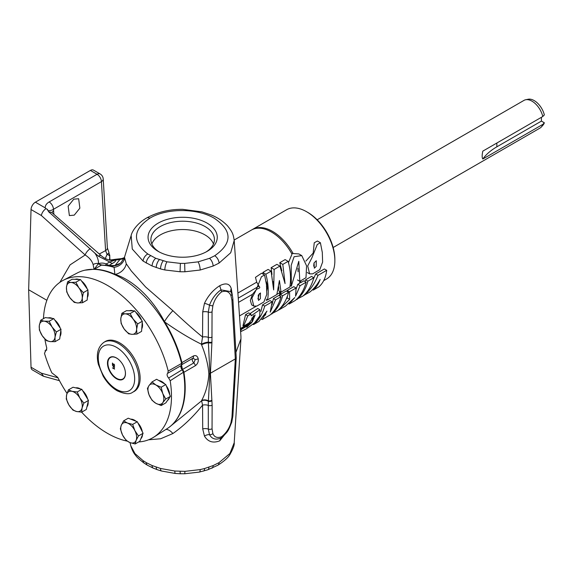 <?xml version="1.0" encoding="UTF-8"?>
<svg xmlns="http://www.w3.org/2000/svg" width="573" height="573" viewBox="0 0 573 573"><rect width="100%" height="100%" fill="white"/><g stroke="black" fill="none" stroke-linecap="round" stroke-linejoin="round"><path stroke-width="0.86" d="M316.189 266.459L314.333 268.178L314.061 262.914L316.289 260.729L316.189 266.459M313.918 263.508L313.718 266.201M260.364 298.691L258.509 300.41L258.237 295.138L260.464 292.961L260.364 298.691M257.929 298.913L259.318 293.641M297.86 268.279A39.974 23.078 60 0 1 297.981 268.744L298.082 271.774M305.996 277.719L299.801 281.293L298.798 261.302L291.328 286.185L291.191 265.299L294.099 256.718L301.77 255.608L306.576 265.836L305.996 277.719M264.568 274.954L261.56 273.221L255.458 277.361L256.725 282.167L258.967 286.185C261.503 288.599 257.277 288.305 256.382 289.609L252.492 294.307L250.322 300.395L251.676 304.879L253.782 306.097L251.876 298.196L255.981 290.217L261.431 276.752L264.568 274.961L266.488 284.695L266.796 294.35L263.938 301.907L256.905 306.061L253.782 306.097M305.882 261.087L313.18 253.073L314.248 242.787L317.385 240.989L320.393 242.73L322.305 252.428L322.62 262.076L319.777 269.668L312.729 273.837L309.606 273.865L307.708 265.936L311.834 257.957L317.256 244.521L320.393 242.73M240.617 330.943L241.369 329.403L247.515 325.815L246.777 327.24L252.328 321.825L255.186 314.899L251.597 318.882L252.815 318.201L249.076 322.921L243.589 326.123L242.952 325.758L245.573 314.649L248.653 312.858L250.831 314.111L251.196 315.816L259.898 309.714L259.741 316.024L254.512 322.95L246.261 328.902L240.71 331.66M249.978 313.624L257.757 308.482L259.898 309.714M243.589 326.123L247.758 315.902L250.831 314.119M207.125 223.126A34.595 19.969 0 0 0 158.198 223.126A34.595 19.969 0 0 0 158.198 251.375L158.198 251.375A34.595 19.969 0 0 0 207.125 251.375A34.595 19.969 0 0 0 207.125 223.126M206.079 251.948A31.766 18.343 0 0 0 214.424 239.944A31.766 18.343 0 0 0 205.127 226.586A31.766 18.343 0 0 0 170.195 222.689A31.766 18.343 0 0 0 150.9 239.944A31.766 18.343 0 0 0 159.237 251.948M213.471 244.019A31.472 18.171 0 0 0 204.912 234.866A31.472 18.171 0 0 0 173.648 230.303A31.472 18.171 0 0 0 151.845 244.019M73.774 199.182L78.651 198.745L79.862 208.164L74.246 215.147L69.376 215.584L68.158 206.158L73.774 199.182M44.852 338.987A90.584 52.301 -120 0 0 46.814 348.262L44.486 353.326A96.443 55.681 -120 0 0 51.814 372.822L57.751 377.363A90.584 52.301 -120 0 0 67.027 393.415M81.624 412.145A90.584 52.301 -120 0 0 107.43 433.317A90.584 52.301 -120 0 0 127.084 441.095M75.751 387.878A11.224 6.482 60 0 1 78 387.935A11.224 6.482 60 0 1 80.478 388.995M82.605 390.636A11.224 6.482 60 0 1 87.698 399.166M88.149 401.73A11.224 6.482 60 0 1 86.946 406.809M48.161 317.936A11.224 6.482 60 0 1 50.123 317.764A11.224 6.482 60 0 1 52.322 318.416M54.722 319.963A11.224 6.482 60 0 1 60.229 328.143M60.831 330.542A11.224 6.482 60 0 1 60.043 336.372M75.127 279.352A11.224 6.482 60 0 1 76.904 279.065A11.224 6.482 60 0 1 78.924 279.509M81.495 280.971A11.224 6.482 60 0 1 87.203 288.899M87.884 291.206A11.224 6.482 60 0 1 87.375 297.451M141.76 328.787A11.224 6.482 -120 0 0 142.211 322.47M141.524 320.178A11.224 6.482 -120 0 0 135.78 312.299M133.18 310.853A11.224 6.482 -120 0 0 131.196 310.444A11.224 6.482 -120 0 0 129.448 310.745M140.894 438.632A11.224 6.482 -120 0 0 142.519 434.642M142.34 431.827A11.224 6.482 -120 0 0 137.921 422.996M136.109 421.277A11.224 6.482 -120 0 0 133.351 419.629A11.224 6.482 -120 0 0 130.737 419.171M167.567 400.355A11.224 6.482 -120 0 0 169.386 397.762M169.701 394.639A11.224 6.482 -120 0 0 166.249 385.736M164.766 383.967A11.224 6.482 -120 0 0 161.787 381.575A11.224 6.482 -120 0 0 158.807 380.529M132.607 392.276L133.803 391.653A28.858 16.66 -120 0 0 138.68 368.654A28.858 16.66 -120 0 0 119.728 342.898A28.858 16.66 -120 0 0 104.952 341.68L103.813 342.396A28.8 16.631 60 0 1 118.568 343.614A28.8 16.631 60 0 1 137.477 369.32A28.8 16.631 60 0 1 132.607 392.276C129.706 394.604 124.542 394.102 117.107 390.757C111.599 387.477 106.936 382.578 103.119 376.053L98.348 364.306C95.999 354.307 97.818 347.002 103.813 342.396M119.614 360.424A12.391 7.155 -120 0 0 116.648 358.118A12.391 7.155 -120 0 0 109.393 358.376L110.066 357.616A12.721 7.349 60 0 1 110.653 357.058M116.469 378.732A12.721 7.349 60 0 1 108.161 367.522A12.721 7.349 60 0 1 110.109 357.323A12.721 7.349 60 0 1 116.469 357.953A12.721 7.349 60 0 1 124.778 369.162A12.721 7.349 60 0 1 122.83 379.362A12.721 7.349 60 0 1 116.469 378.732M109.393 358.376A12.391 7.155 -120 0 0 108.913 368.511A12.391 7.155 -120 0 0 116.648 378.359A12.391 7.155 -120 0 0 121.562 379.455A12.391 7.155 -120 0 0 124.9 369.585M123.331 379.018A12.721 7.349 60 0 1 122.558 379.254L121.562 379.455M182.565 370.244A88.149 50.897 -120 0 0 182.443 369.556A88.149 50.897 -120 0 0 181.548 365.137M181.734 369.191A88.149 50.897 -120 0 0 181.054 365.875A3.073 1.776 -120 0 0 181.734 369.191A3.073 1.776 -120 0 0 182.178 369.757L183.417 372.249A89.904 51.907 60 0 1 167.244 428.597L153.822 437.135A90.584 52.301 -120 0 0 170.181 380.751L168.67 377.979A3.073 1.776 60 0 1 167.717 373.295L168.197 371.06A90.584 52.301 -120 0 0 63.266 280.29A90.584 52.301 -120 0 0 43.462 318.66M227.889 430.631L219.717 440.816C213.084 443.409 207.999 441.84 204.454 436.11L202.713 428.905L202.556 405.161L201.581 400.606C205.736 392.949 208.164 384.089 208.866 374.019C208.171 364.772 205.743 355.031 201.581 344.803L201.41 344.201C190.014 338.614 177.795 331.215 164.752 322.026A89.689 51.778 -120 0 1 181.935 362.609A3.073 1.776 60 0 1 182.042 363.468A3.073 1.776 60 0 1 181.691 364.643M124.527 257.499L126.261 263.752L131.238 270.9L145.563 286.937L172.91 310.709C183.51 320.737 193.388 329.511 202.556 337.039L202.713 311.913L204.454 303.389C207.985 295.904 213.07 290.01 219.717 285.705C225.891 282.618 229.737 283.585 231.256 288.606L232.287 294.966A6.403 3.717 -3.1 0 0 232.23 295.052M200.178 270.026A6.153 1.712 -101.8 0 0 198.079 261.861L209.489 258.337L214.703 255.751C232.516 243.239 232.445 230.783 214.481 218.385C197.563 208.078 166.757 207.849 149.761 218.256A6.153 3.553 60 0 0 146.681 217.948L146.681 217.948C157.518 212.074 169.515 209.202 182.687 209.346L201.904 211.86L211.043 214.918C217.36 217.396 222.804 220.985 227.366 225.676C232.738 232.237 233.304 234.493 234.199 240.495L230.718 252.743L219.044 263.107L213.135 266.037L200.178 270.026L184.907 271.767L180.058 271.76L164.823 269.962L160.512 268.909L152.067 265.987L143.128 261.116L132.27 249.033L131.16 235.489L124.513 257.17L121.132 262.549L119.227 264.024C119.535 264.031 114.951 266.753 109.98 265.765L114.106 267.347A12.814 11.539 -179.5 0 0 124.491 258.616M130.035 442.621L130.773 445.722L134.963 453.601L143.092 460.656L146.273 462.64L152.074 465.527L160.519 468.47L174.844 471.035L184.907 471.357L200.185 469.595L204.568 468.535L213.127 465.577L219.044 462.64L229.895 453.494L234.207 442.75C234.572 444.942 233.104 448.917 229.823 454.683C227.954 457.856 223.936 461.387 217.776 465.283L217.776 465.283A6.153 3.553 -120 0 0 219.044 462.64M231.485 293.075A3.137 2.256 158 0 1 231.671 293.412C232.151 295.167 232.287 293.892 232.867 298.984L236.241 357.695L232.867 416.084L231.771 422.143C227.818 431.87 228.369 431.247 220.999 438.073L220.956 438.094C215.742 440.157 211.917 439.004 209.496 434.642L208.3 429.084L208.286 405.412A6.403 3.904 -0.6 0 0 202.556 405.161C193.388 416.614 183.51 426.068 172.91 433.525L160.626 438.768L148.536 439.806M307.687 212.354L306.598 211.731L307.687 212.354A38.434 22.189 60 0 1 334.861 259.433L334.861 260.686A39.974 23.078 -120 0 0 306.598 211.731L306.598 211.731A39.974 23.078 -120 0 0 286.607 209.747L252.543 229.415A39.974 23.078 60 0 1 272.533 231.392A39.974 23.078 60 0 1 293.104 253.524L298.87 253.932L301.77 255.608M323.688 280.655L326.589 278.987A39.974 23.078 -120 0 0 334.861 260.686M525.67 99.752L528.17 99.244A15.17 8.76 60 0 1 534.179 100.583A15.17 8.76 60 0 1 544.35 114.901L542.789 116.512A15.994 9.232 -120 0 0 532.002 101.17A15.994 9.232 -120 0 0 525.67 99.752A15.994 9.232 -120 0 0 524.009 100.375L317.163 219.796M333.157 247.5L540.002 128.08A15.994 9.232 -120 0 0 541.378 126.955A15.994 9.232 -120 0 0 542.789 124.398L482.831 159.015C481.936 157.704 481.936 155.075 482.831 151.122L542.789 116.512M252.013 229.744A39.974 23.078 60 0 1 252.543 229.415M313.581 278.686L315.687 274.001L324.382 268.973L326.71 270.32C325.772 277.533 323.208 283.012 319.018 286.758L313.252 290.088L312.536 289.68M305.058 281.551L305.559 279.846L311.519 276.408L313.839 277.747C311.698 285.655 308.059 291.764 302.909 296.062L296.528 299.342M300.796 280.727A39.974 23.078 60 0 1 300.725 282.632L303.833 280.842L306.161 282.181C304.005 290.103 300.352 296.212 295.195 300.517L289.157 304.005L288.57 303.661M234.164 240.03L251.461 230.045A39.974 23.078 60 0 1 292.001 254.126L288.47 262.62M271.108 271.165L273.658 289.909L274.138 269.417L279.911 266.08L285.067 283.571L282.804 264.411L288.119 261.345C290.554 270.041 291.134 278.6 289.881 287.023L281.021 292.137L279.423 280.505L276.852 294.551L267.605 299.894C268.859 291.464 268.271 282.904 265.836 274.209L271.108 271.165L268.1 269.425L262.828 272.469L263.408 274.288M279.911 266.08L276.902 264.346L271.129 267.677L271.982 274.438M288.119 261.345L285.11 259.605L279.796 262.67L281.837 270.814M313.252 290.088C316.289 287.46 318.588 283.907 320.149 279.438C317.313 284.645 313.861 288.864 309.785 292.094L303.554 295.518M303.704 295.604C309.85 290.726 314.62 283.972 318.008 275.341L315.687 274.001M289.157 304.005L294.773 297.588L285.454 306.14L278.657 310.065L289.673 299.364L289.551 291.772L296.091 287.997L295.568 296.241L300.109 285.676L297.781 284.337L296.155 288.95M296.091 287.997L293.763 286.658L287.223 290.432L287.388 291.628M289.673 299.364L287.195 297.931L286.235 299.027M289.551 291.772L287.223 290.432M287.481 295.926L287.195 297.931M296.878 299.543C302.05 295.231 305.717 289.114 307.887 281.185L305.559 279.846M271.631 314.119C276.802 309.807 280.469 303.69 282.639 295.761L288.599 292.323C286.457 300.231 282.811 306.34 277.661 310.638L271.28 313.918M282.639 295.761L280.333 294.429L279.911 296.04M288.599 292.323L286.271 290.984L280.333 294.429M253.553 324.554C258.767 320.221 262.484 314.076 264.712 306.125L272.168 301.821L270.234 312.127L275.599 299.829L281.035 296.692C278.822 304.635 275.119 310.781 269.912 315.114L262.212 319.562L266.954 311.118L258.96 321.439L253.553 324.554L253.015 324.246M264.712 306.125L262.527 304.865L269.99 300.56L272.168 301.821M257.556 319.591L259.411 317.564L259.841 315.809M260.894 311.519L262.527 304.865M281.035 296.692L278.858 295.432L273.421 298.569L275.599 299.829M262.212 319.562L261.446 319.118M264.189 315.766L265.199 315.179L265.757 313.331M272.053 304.65L273.421 298.569M267.605 299.894L266.373 299.178M265.836 274.209L262.828 272.469M265.922 281.364L267.734 285.669L266.853 290.633M274.138 269.417L271.129 267.677M273.436 284.609L273.163 281.608M281.021 292.137L278.836 290.883L278.75 286.801M282.804 264.411L279.796 262.67M280.018 291.564L280.082 292.431L280.913 291.836L280.67 294.214M299.715 281.243A39.974 23.078 60 0 1 299.643 283.263L297.781 284.337M267.734 285.669L266.416 286.285M266.123 282.267L266.595 282.095M239.65 315.823L256.059 306.347M266.252 300.467L267.426 299.786M276.924 294.307L279.674 292.717L279.581 291.306M278.843 288.613L278.464 287.868M279.316 295.697L280.082 292.431L279.674 295.904M240.524 329.425L251.01 323.373L252.027 321.833L253.431 315.702M291.557 253.338L293.104 253.524M299.679 282.632L300.725 282.632M542.789 124.398L544.35 122.787A15.17 8.76 60 0 1 543.068 125.043L541.378 126.955M541.421 117.3L541.421 121.096L544.35 122.787M541.421 121.096L496.848 146.831A64.061 36.987 0 0 0 482.831 159.015M164.752 322.026L164.494 321.603C152.139 298.297 133.43 280.312 115.173 274.424L114.872 274.288A89.689 51.778 -120 0 0 94.337 269.21A6.403 3.696 60 0 1 94.244 269.203L84.861 270.198M173.92 422.853A89.689 51.778 -120 0 0 183.919 372.3A3.073 1.776 60 0 0 182.443 369.556M109.894 260.085L109.758 256.138A5.866 5.322 -159 0 0 108.806 253.144L107.058 254.383L105.59 250.609L101.421 181.634L53.475 209.31C51.828 210.305 50.023 210.764 48.06 210.678L48.633 211.759L94.81 253.073C97.281 256.468 98.513 259.949 98.513 263.516L98.327 263.816C100.712 262.792 103.341 262.835 106.22 263.938A5.895 0.444 -70.7 0 1 105.64 265.127M109.808 260.099A25.627 14.798 0 0 1 109.916 259.648L109.737 256.267A5.866 2.199 -173.8 0 0 107.058 254.383L105.346 258.48M109.823 255.522L108.806 253.144M106.22 263.938L109.787 262.019A5.895 3.402 -120 0 0 112.523 263.365L109.185 265.292A86.609 50.009 60 0 1 111.714 265.564L115.044 265.478L119.986 259.447C121.447 258.423 121.29 258.595 119.521 259.97M124.277 257.864A12.814 10.622 44.6 0 1 119.986 259.447L112.645 260.543C109.815 260.4 104.959 259.125 101.321 255.766L101.321 255.766A6.153 2.478 131.1 0 0 98.398 256.203L109.787 262.019L115.331 260.013C116.126 260.736 115.194 261.854 112.523 263.365M109.98 265.765L101.722 265.005L98.327 263.816M149.761 218.256C132.743 229.83 132.091 241.742 147.813 253.989L155.727 258.287L166.958 261.804A6.153 1.748 102.1 0 0 164.823 269.962M94.051 269.195L93.105 264.561C92.081 260.951 89.438 257.757 85.176 254.978L41.335 215.491C41.929 212.784 43.426 210.527 45.833 208.722L46.742 208.894L48.06 210.678M59.864 282.36L70.085 264.862L85.176 254.978A6.153 2.543 -48 0 1 90.305 248.653M93.105 264.561A6.153 4.29 2 0 1 98.513 263.516M59.463 380.68L43.612 376.303L41.335 373.181L57.952 377.765M109.056 252.865L107.38 247.908A6.153 3.545 176.5 0 1 105.59 250.609L99.279 253.989M103.212 178.926L103.212 178.926A6.153 3.545 176.5 0 1 101.421 181.634A6.153 3.553 60 0 0 97.073 174.278A6.153 3.553 -60 0 1 100.146 173.97A6.153 6.153 0 0 1 103.212 178.926L107.38 247.908M45.833 208.722L45.231 207.877C45.138 205.578 46.442 203.608 49.135 201.954A6.153 3.553 60 0 1 53.475 209.31L53.883 214.352M47.81 209.861L46.742 208.894M42.996 376.046L32.303 369.872A6.153 3.553 -60 0 1 31.035 367.236L28.65 289.766L31.035 209.546A6.153 3.553 -60 0 1 35.383 202.19L90.398 170.425A6.153 3.553 -60 0 1 93.478 170.117L100.146 173.97M193.352 356.019C195.744 355.002 197.37 355.905 198.215 358.719C198.573 361.749 197.613 364.084 195.329 365.71A3.073 1.776 -120 0 0 193.824 362.938L195.286 359.529L192.872 358.261A3.073 1.776 -120 0 0 193.459 356.879A3.073 1.776 -120 0 0 193.352 356.019L181.935 362.609M109.737 256.267L109.558 260.106M52 212.705A6.153 3.545 176.5 0 1 53.676 210.835M51.663 212.418L48.633 211.759M220.877 438.152L221.565 436.762C226.091 433.159 229.229 428.454 230.976 422.63L231.95 417.273L235.324 358.913L231.95 300.359L230.976 295.783C229.236 291.636 226.099 290.346 221.565 291.893C217.274 295.36 214.374 299.973 212.87 305.738L212.053 311.834L211.938 342.081A3.137 1.454 -174.6 0 1 208.357 342.102L208.3 312.12L209.496 305.208C211.91 298.726 215.727 293.612 220.956 289.852L221.565 291.893M211.938 342.081L210.42 373.295L212.132 405.14L212.053 428.769L212.87 433.553C214.366 437.242 217.267 438.309 221.565 436.762M236.241 357.695L235.324 358.913L209.919 373.524L208.357 342.102A6.403 1.905 164.1 0 0 201.41 344.201L202.556 337.039A6.403 3.488 -179.4 0 1 208.286 337.339A3.137 1.69 179.8 0 0 212.132 337.082M211.938 400.699A3.137 2.127 173.5 0 1 208.357 401.336L209.919 373.524L208.866 374.019M212.132 405.14A3.137 1.927 -179.8 0 1 208.286 405.412L208.357 401.336A6.403 4.913 24 0 0 201.41 400.993L169.2 427.243M211.874 400.169A3.137 2.142 173 0 1 208.379 400.842A6.403 4.899 23.4 0 0 201.581 400.606M219.717 285.705L220.956 289.852L230.783 291.621L231.671 293.412A3.137 2.256 158 0 1 230.976 295.783M211.874 342.726A3.137 1.433 -174.3 0 1 208.379 342.747A6.403 1.941 164.4 0 0 201.581 344.803M231.256 288.606A6.403 5.171 -19.7 0 0 230.919 291.858M220.956 438.094L219.717 440.816M212.87 433.553A3.137 2.407 158.7 0 1 209.496 434.642A6.403 4.434 -31.2 0 0 204.454 436.11M204.454 303.389A6.403 2.249 -156.5 0 1 209.496 305.208A3.137 0.974 14.2 0 0 212.87 305.738M114.994 265.736A6.153 0.788 -101 0 0 115.044 265.478L120.28 263.279M110.933 265.915A6.153 4.584 97.7 0 0 111.714 265.564M98.255 263.795L94.244 269.203M114.872 274.288L114.106 267.347A89.689 51.778 -120 0 0 101.292 265.192L98.298 263.917M124.348 257.657L121.77 258.573L116.183 259.189A10.099 7.098 84.1 0 0 113.862 260.02L110.489 260.321M235.94 352.338L240.954 338.815L240.947 336.408L234.199 240.502M28.65 289.766L46.879 300.288M115.173 274.424A12.814 10.78 153.4 0 0 126.261 263.752M164.494 321.603A12.814 2.722 127.6 0 1 172.91 310.709M172.91 433.525A12.814 6.303 62.7 0 0 165.926 429.435M113.561 366.469L114.027 366.111L114.464 366.928L114.027 367.243L114.464 366.928L113.991 366.133L113.561 366.469L113.991 367.264L114.428 366.949L113.991 367.264M114.027 366.111L113.597 366.448L114.027 366.111M114.593 369.112L112.415 367.895L114.407 368.453M112.637 364.829L112.415 363.038L113.984 365.388L114.464 365.08L114.02 365.366L114.464 365.08L113.963 364.027M112.451 364.722L112.451 363.096M114.686 365.216L114.041 365.603L112.68 363.683L112.415 364.743M114.686 367.064L114.013 367.458L112.48 365.373L113.354 366.577L113.984 365.903L114.65 367.085L113.977 367.479L112.473 365.366M113.354 366.577L114.02 365.882M114.371 368.797L112.415 367.895M114.041 365.603L112.637 363.705M114.65 365.237L113.998 365.624L114.65 365.237L113.963 364.206M113.984 365.388L114.428 365.101L113.927 364.227M114.65 367.085L114.013 367.458M113.375 366.276L113.984 365.903M155.877 384.984A11.224 6.482 60 0 1 162.753 393.536A11.224 6.482 60 0 1 162.753 402.697L165.755 399.03L162.753 393.536L161.171 387.219L155.877 384.984L152.01 381.933L149.009 385.6A11.224 6.482 60 0 1 155.877 384.984M149.009 394.761A11.224 6.482 60 0 1 149.009 385.6L147.426 388.451L149.009 394.761L152.01 400.262L155.877 403.313A11.224 6.482 60 0 1 149.009 394.761M155.877 403.313A11.224 6.482 -120 0 0 162.753 402.697L161.171 405.548L155.877 403.313M127.442 423.046A11.224 6.482 60 0 1 134.856 430.588A11.224 6.482 60 0 1 136.116 440.365L138.458 435.953L134.856 430.588L132.678 424.407L127.442 423.046L123.625 420.861L121.283 425.273A11.224 6.482 60 0 1 127.442 423.046M122.543 435.043A11.224 6.482 60 0 1 121.283 425.273L120.359 428.862L122.543 435.043L126.146 440.408L129.956 442.592A11.224 6.482 60 0 1 122.543 435.043M129.956 442.592A11.224 6.482 -120 0 0 136.116 440.365L135.192 443.953L129.956 442.592M125.286 313.854A11.224 6.482 60 0 1 133.201 319.147A11.224 6.482 60 0 1 136.61 329.389L137.685 323.917L133.201 319.147L130.135 313.56L125.286 313.854L121.863 313.331L120.788 318.81A11.224 6.482 60 0 1 125.286 313.854M124.198 329.052A11.224 6.482 60 0 1 120.788 318.81L121.132 323.466L124.198 329.052L128.681 333.823L132.112 334.346A11.224 6.482 60 0 1 124.198 329.052M132.112 334.346A11.224 6.482 -120 0 0 136.61 329.389L136.961 334.045L132.112 334.346M71.002 282.475A11.224 6.482 60 0 1 78.902 287.854A11.224 6.482 60 0 1 82.247 298.096L83.364 292.645L78.902 287.854L75.865 282.238L71.002 282.475L67.55 281.895L66.439 287.338A11.224 6.482 60 0 1 71.002 282.475M69.777 297.58A11.224 6.482 60 0 1 66.439 287.338L66.74 291.965L69.777 297.58L74.239 302.379L77.684 302.959A11.224 6.482 60 0 1 69.777 297.58M77.684 302.959A11.224 6.482 -120 0 0 82.247 298.096L82.548 302.716L77.684 302.959M44.214 321.174A11.224 6.482 60 0 1 52.071 327.018A11.224 6.482 60 0 1 55.015 337.225L56.383 331.96L52.071 327.018L49.178 321.26L44.214 321.174L40.669 320.271L39.308 325.536A11.224 6.482 60 0 1 44.214 321.174M42.252 335.749A11.224 6.482 60 0 1 39.308 325.536L39.365 329.991L42.252 335.749L46.563 340.691L50.109 341.594A11.224 6.482 60 0 1 42.252 335.749M50.109 341.594A11.224 6.482 -120 0 0 55.015 337.225L55.072 341.68L50.109 341.594M72.098 391.345A11.224 6.482 60 0 1 79.812 397.949A11.224 6.482 60 0 1 82.054 408.04L83.837 403.106L79.812 397.949L77.197 391.975L72.098 391.345L68.409 389.898L66.626 394.833A11.224 6.482 60 0 1 72.098 391.345M68.875 404.918A11.224 6.482 60 0 1 66.626 394.833L66.26 398.944L68.875 404.918L72.9 410.067L76.589 411.521A11.224 6.482 60 0 1 68.875 404.918M76.589 411.521A11.224 6.482 -120 0 0 82.054 408.04L81.688 412.152L76.589 411.521M161.171 387.219L165.79 384.555L156.622 379.269L152.01 381.933M165.79 384.555L170.374 396.366L165.79 402.883L161.171 405.548M170.374 396.366L165.755 399.03M132.678 424.407L137.291 421.742L132.771 419.966L128.245 418.197L123.625 420.861M137.291 421.742L143.078 433.288L139.812 441.289L135.192 443.953M143.078 433.288L138.458 435.953M130.135 313.56L134.755 310.895L126.475 310.666L121.863 313.331M134.755 310.895L142.305 321.252L141.574 331.38L136.961 334.045M142.305 321.252L137.685 323.917M75.865 282.238L80.485 279.567L72.169 279.23L67.55 281.895M80.485 279.567L87.984 289.981L87.168 300.051L82.548 302.716M87.984 289.981L83.364 292.645M49.178 321.26L53.798 318.588L49.543 318.094L45.288 317.607L40.669 320.271M53.798 318.588L60.996 329.296L59.692 339.008L55.072 341.68M60.996 329.296L56.383 331.96M77.197 391.975L81.817 389.311L77.427 388.272L73.029 387.233L68.409 389.898M81.817 389.311L88.457 400.441L86.308 409.487L81.688 412.152M88.457 400.441L83.837 403.106M46.75 350.046L45.002 350.834L46.807 349.91M138.645 441.962A90.584 52.301 -120 0 0 153.822 437.135M168.197 371.06L181.605 363.418L181.304 365.495L167.717 373.295M63.266 280.29L77.369 272.934A89.904 51.907 60 0 1 181.605 363.418M183.417 372.249L170.181 380.751M168.67 377.979L182.178 369.757M181.304 365.495A3.073 1.776 -120 0 0 181.054 365.875M318.008 275.341L326.71 270.32M300.109 285.676L306.161 282.181M307.887 281.185L313.839 277.747M247.758 315.902L245.573 314.649M116.469 389.354A25.728 14.855 -120 0 0 134.662 378.846A25.728 14.855 -120 0 0 116.469 347.331A25.728 14.855 -120 0 0 98.277 357.839A25.728 14.855 -120 0 0 116.469 389.354M182.436 369.513L193.824 362.938A3.073 1.776 60 0 1 192.277 359.636A3.073 1.776 60 0 1 192.872 358.261L181.677 364.722M238.074 292.932L256.725 282.167M252.492 294.307L238.733 302.25M280.226 291.686A6.153 3.789 -5.8 0 0 280.039 291.865A3.073 1.748 177.2 0 1 279.653 292.144M279.653 293.276A3.073 1.798 -177.2 0 0 280.039 293.011A6.153 3.28 -174.6 0 1 280.82 292.545M258.602 318.036L259.411 317.564M265.22 314.212L265.765 313.904M265.098 315.236A3.073 1.776 -120 0 0 265.736 313.918M240.467 328.508L252.027 321.833M238.44 298.039L258.967 286.185M496.848 143.035L496.848 146.831M106.449 263.945A5.895 3.402 -120 0 0 109.185 265.292M217.776 465.283L207.755 469.788L199.347 472.088A6.153 1.712 -101.8 0 0 200.185 469.595M184.907 471.357L184.793 473.756L199.347 472.088M180.101 471.35L180.23 473.749L184.793 473.756M203.558 471.07A6.153 2.142 -105.2 0 0 204.568 468.535M174.844 471.035A6.153 0.766 95.1 0 0 175.238 473.456L180.23 473.749M207.755 469.788A6.153 2.564 -108.9 0 0 208.901 467.203M160.519 468.47A6.153 2.163 105.4 0 0 161.536 471.013L175.238 473.456M211.888 468.205A6.153 2.98 -113 0 0 213.127 465.577M156.207 467.131A6.153 2.586 109.1 0 0 157.36 469.717L161.536 471.013M152.074 465.527A6.153 2.987 113.1 0 0 153.313 468.155L157.36 469.717M146.273 462.64A6.153 3.553 120 0 0 147.548 465.283L153.313 468.155M147.548 465.283L144.317 463.256A6.153 3.832 -55.7 0 1 143.092 460.656M166.958 261.804L180.373 263.394L180.058 271.76M184.907 271.767L184.642 263.401L198.079 261.861M180.373 263.394L184.642 263.401M213.135 266.037A6.153 2.98 -113 0 0 209.489 258.337M163.162 260.873A6.153 2.163 105.4 0 0 160.512 268.909M219.044 263.107L219.044 263.107A6.153 3.553 -120 0 0 214.703 255.751M159.366 259.698A6.153 2.586 109.1 0 0 156.207 267.577M155.727 258.287A6.153 2.987 113.2 0 0 152.067 265.987M143.128 261.116A6.153 3.832 -55.8 0 1 147.813 253.989M150.62 255.751A6.153 3.553 120 0 0 146.273 263.107M49.135 201.954L97.073 174.278L90.398 170.425M31.035 367.236L41.335 373.181M41.335 215.491L31.035 209.546M35.383 202.19L45.231 207.877M195.286 359.529A3.073 1.253 -11.6 0 0 198.215 358.719M98.398 256.203L94.81 253.073M231.771 422.143A3.137 1.16 -163.7 0 1 230.976 422.63M212.053 428.769A3.137 1.927 -179.8 0 1 208.3 429.084A6.403 3.911 -0.5 0 0 202.713 428.905M232.867 416.084A3.137 1.812 -176.7 0 1 231.95 417.273M232.867 298.984A3.137 1.805 176.7 0 1 231.95 300.359M202.713 311.913A6.403 3.474 -179.6 0 1 208.3 312.12A3.137 1.69 -0.2 0 0 212.053 311.834M94.337 269.21L101.292 265.192A3.073 2.371 -88.7 0 1 101.722 265.005M116.183 259.189L110.646 259.941A10.099 8.072 79.6 0 0 109.772 260.163M195.329 365.71L183.919 372.3M297.48 279.953L299.808 281.293M290.096 285.476L291.328 286.185M307.271 272.519L309.606 273.865M249.133 314.627L249.613 314.899M109.944 260.07L109.98 259.211M144.317 463.256C139.389 459.51 136.524 456.917 135.722 455.485C133.717 453.3 132.069 450.041 130.773 445.715L130.773 445.715M146.681 217.948C136.797 223.57 131.819 231.814 131.16 235.489L131.16 235.489M51.799 212.526L101.321 255.766M231.012 292.144L230.783 291.628M109.658 260.135L110.646 259.941M234.207 442.75L240.954 338.815M247.049 325.543L247.515 325.815M245.545 326.531L245.917 326.739M252.048 317.757L252.815 318.201"/></g></svg>
